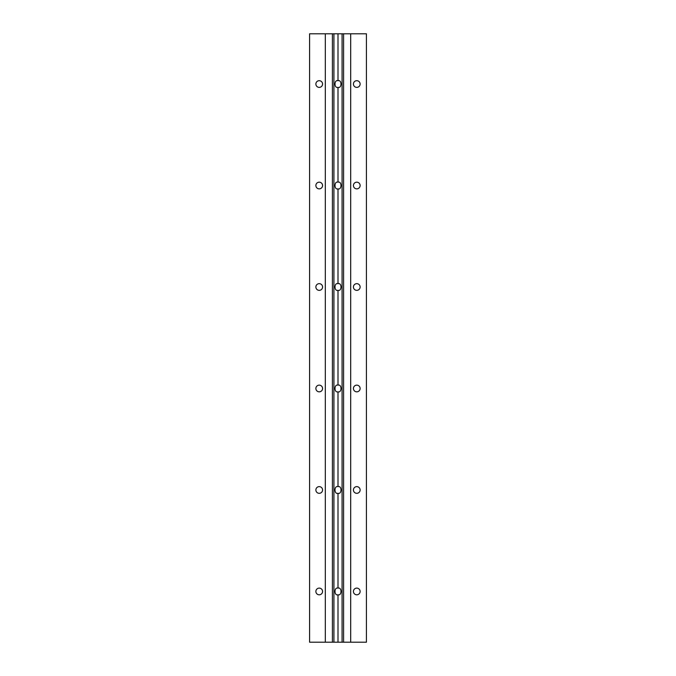 <?xml version="1.0" encoding="UTF-8"?>
<svg xmlns="http://www.w3.org/2000/svg" width="676" height="676" viewBox="0 0 676 676"><rect width="100%" height="100%" fill="white"/><g stroke="black" fill="none" stroke-linecap="round" stroke-linejoin="round"><path stroke-width="1.01" d="M319.224 87.381A3.346 3.346 0 0 1 315.878 84.035A3.346 3.346 0 0 1 319.224 80.689A3.346 3.346 0 0 1 322.57 84.035A3.346 3.346 0 0 1 319.224 87.381M338 80.689C334.02 79.498 334.02 88.573 338 87.381C341.98 88.573 341.98 79.498 338 80.689L338 33.8L309.583 33.8L309.583 642.2L332.415 642.2L332.415 33.8M356.776 87.381A3.346 3.346 0 0 1 353.43 84.035A3.346 3.346 0 0 1 356.776 80.689A3.346 3.346 0 0 1 360.122 84.035A3.346 3.346 0 0 1 356.776 87.381M319.224 188.866A3.346 3.346 0 0 1 315.878 185.52A3.346 3.346 0 0 1 319.224 182.174A3.346 3.346 0 0 1 322.57 185.52A3.346 3.346 0 0 1 319.224 188.866M338 182.174C334.02 180.982 334.02 190.057 338 188.866C341.98 190.057 341.98 180.982 338 182.174L338 87.381M356.776 188.866A3.346 3.346 0 0 1 353.43 185.52A3.346 3.346 0 0 1 356.776 182.174A3.346 3.346 0 0 1 360.122 185.52A3.346 3.346 0 0 1 356.776 188.866M319.224 290.35A3.346 3.346 0 0 1 315.878 287.004A3.346 3.346 0 0 1 319.224 283.658A3.346 3.346 0 0 1 322.57 287.004A3.346 3.346 0 0 1 319.224 290.35M338 283.658C334.02 282.467 334.02 291.542 338 290.35C341.98 291.542 341.98 282.467 338 283.658L338 188.866M356.776 290.35A3.346 3.346 0 0 1 353.43 287.004A3.346 3.346 0 0 1 356.776 283.658A3.346 3.346 0 0 1 360.122 287.004A3.346 3.346 0 0 1 356.776 290.35M319.224 391.835A3.346 3.346 0 0 1 315.878 388.489A3.346 3.346 0 0 1 319.224 385.143A3.346 3.346 0 0 1 322.57 388.489A3.346 3.346 0 0 1 319.224 391.835M338 385.143C334.02 383.951 334.02 393.026 338 391.835C341.98 393.026 341.98 383.951 338 385.143L338 290.35M356.776 391.835A3.346 3.346 0 0 1 353.43 388.489A3.346 3.346 0 0 1 356.776 385.143A3.346 3.346 0 0 1 360.122 388.489A3.346 3.346 0 0 1 356.776 391.835M319.224 493.319A3.346 3.346 0 0 1 315.878 489.973A3.346 3.346 0 0 1 319.224 486.627A3.346 3.346 0 0 1 322.57 489.973A3.346 3.346 0 0 1 319.224 493.319M338 486.627C334.02 485.436 334.02 494.511 338 493.319C341.98 494.511 341.98 485.436 338 486.627L338 391.835M356.776 493.319A3.346 3.346 0 0 1 353.43 489.973A3.346 3.346 0 0 1 356.776 486.627A3.346 3.346 0 0 1 360.122 489.973A3.346 3.346 0 0 1 356.776 493.319M319.224 594.804A3.346 3.346 0 0 1 315.878 591.458A3.346 3.346 0 0 1 319.224 588.112A3.346 3.346 0 0 1 322.57 591.458A3.346 3.346 0 0 1 319.224 594.804M338 588.112C334.02 586.92 334.02 595.995 338 594.804C341.98 595.995 341.98 586.92 338 588.112L338 493.319M356.776 594.804A3.346 3.346 0 0 1 353.43 591.458A3.346 3.346 0 0 1 356.776 588.112A3.346 3.346 0 0 1 360.122 591.458A3.346 3.346 0 0 1 356.776 594.804M343.585 642.2L343.585 33.8L366.417 33.8L366.417 642.2L332.415 642.2M343.585 33.8L338 33.8M342.081 642.2L342.081 33.8M333.919 33.8L333.919 642.2M350.683 33.8L350.683 642.2M325.317 33.8L325.317 642.2M338 594.804L338 642.2"/></g></svg>
